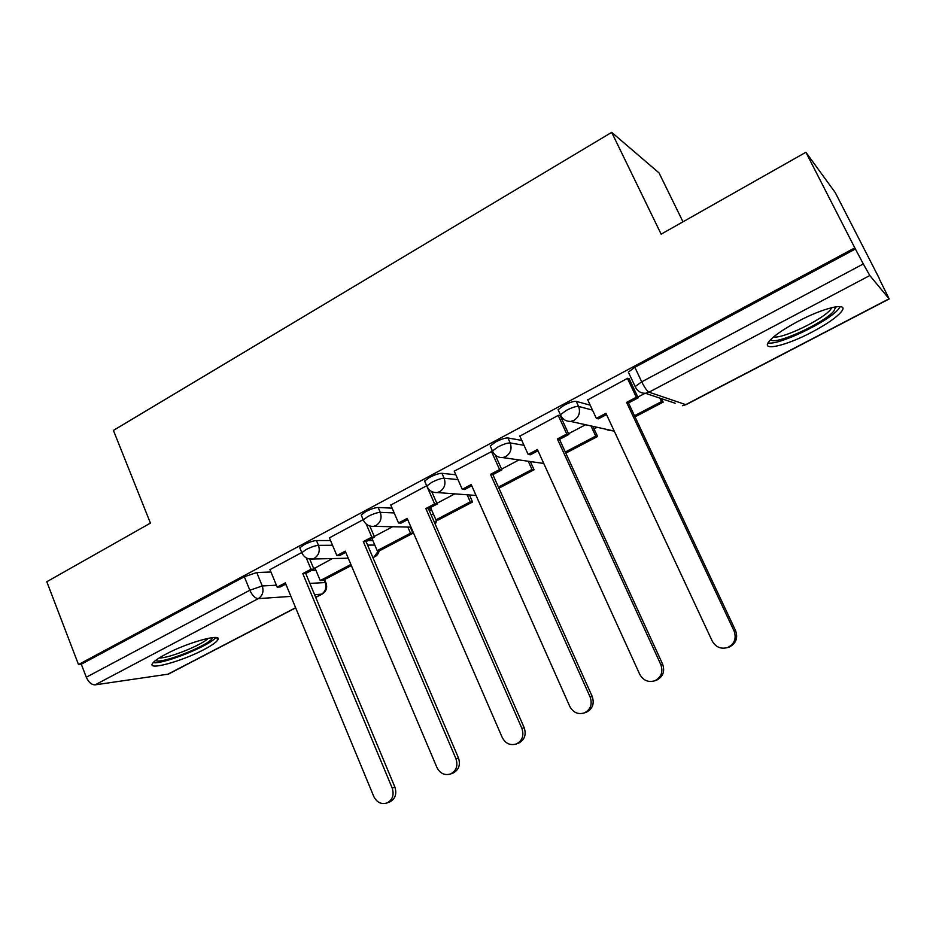 <?xml version="1.0" encoding="UTF-8"?>
<svg xmlns="http://www.w3.org/2000/svg" width="936" height="936" viewBox="0 0 936 936"><rect width="100%" height="100%" fill="white"/><g stroke="black" fill="none" stroke-linecap="round" stroke-linejoin="round"><path stroke-width="1.4" d="M330.537 540.552L316.45 540.54C313.209 540.786 309.079 542.178 304.071 544.717L299.812 547.841L300.21 548.765M392.114 508.154L378.156 507.487C375.079 507.616 370.96 508.997 365.8 511.606L361.191 514.999L361.624 516.005M455.82 474.774L441.944 473.312C439.042 473.323 434.936 474.681 429.636 477.36L424.616 481.057L425.096 482.134M521.797 440.423L507.932 437.954C505.218 437.849 501.123 439.171 495.67 441.944L490.218 445.969L490.733 447.127M590.218 405.183L576.225 401.368C573.721 401.123 569.65 402.421 564.034 405.276L558.078 409.675L558.652 410.916M811.875 332.151C827.506 323.833 837.521 316.766 841.92 310.963C848.659 301.895 823.645 307.651 797.764 321.504C782.215 329.87 772.422 336.82 768.362 342.342C761.881 351.503 786.872 345.419 811.875 332.151M204.025 649.549C211.466 645.641 216.005 642.494 217.679 640.107C223.704 632.642 188.393 642.026 165.777 654.217C158.523 658.078 154.112 661.155 152.533 663.448C146.952 670.96 182.263 661.225 204.025 649.549M530.665 462.255L531.66 461.729M594.044 428.887L596.735 427.471M879.22 278.764L889.188 298.947L869.801 275.523L649.011 392.184L685.76 404.633L889.036 298.818M682.987 221.809L659.049 172.926L611.688 132.362L661.144 234.164L805.896 152.275L854.802 247.876L78.495 664.548L46.8 581.736L150.427 523.107L113.408 430.42L611.688 132.362M805.896 152.275L835.263 192.605L879.395 278.659M295.671 607.862L168.363 674.131L95.074 684.86C91.529 684.836 88.604 682.297 86.299 677.231L81.303 664.209L244.331 576.763L256.745 572.528L270.949 572.001M311.419 570.492L315.947 570.316M81.303 664.209L78.495 664.548M628.98 373.464L635.17 386.568L641.71 381.818L863.308 263.952L869.801 275.523M863.308 263.952L854.802 247.876M629.425 379.267L627.658 378.273L587.738 399.871M560.453 415.771L558.429 415.291L519.843 436.129M492.359 451.175L454.229 471.171M427.261 487.059L426.664 485.737L390.78 505.066M363.191 519.667L329.39 537.861M367.988 540.598L372.891 540.61M428.969 509.909L431.648 510.038M301.766 552.509L269.966 569.615M644.927 393.354L637.837 397.098M332.374 558.57L314.999 568.07M855.598 248.871L634.842 367.298L628.337 372.118M585.363 424.839L568.55 433.731M560.43 416.11L560.407 414.742L566.374 410.354C572.001 407.511 576.073 406.201 578.577 406.423L592.5 410.108M519 459.915L501.591 469.123M454.779 493.869L436.866 503.334M392.605 526.734L374.26 536.433M587.644 399.672L596.349 418.38L605.931 413.314L712.191 640.996C715.818 647.267 721.012 649.42 727.798 647.466C734.549 643.886 736.632 638.387 734.058 630.946L735.556 630.572C738.13 637.978 736.047 643.453 729.319 647.022L727.553 647.56M596.349 418.38L598.35 418.883L606.516 414.566M734.058 630.946L626.593 402.386L636.328 397.238L638.188 397.835L629.214 378.823M627.436 378.39L636.328 397.238M635.029 416.859L663.168 402.117L661.541 398.689M634.503 415.748L661.518 401.579L663.168 402.117M659.88 398.139L661.518 401.579M735.556 630.572L628.489 402.96L638.188 397.835M628.489 402.96L626.593 402.386M835.743 306.797L833.824 311.126C823.493 323.634 772.879 346.355 770.855 339.417M773.662 336.866C781.583 339.312 821.972 320.042 830.407 309.746L831.952 307.57M768.035 342.892C777.898 345.793 827.646 322.113 838.34 309.325L840.306 306.599M212.402 637.627C212.671 643.898 160.079 665.051 155.704 660.371M159.237 657.961C168.398 658.523 202.188 644.939 208.248 638.305M153.141 662.653C163.121 664.525 210.132 645.594 215.76 637.521M519.772 435.954L528.15 454.44L537.416 449.537L639.733 674.306C643.243 680.507 648.274 682.66 654.826 680.764C661.307 677.29 663.308 671.908 660.828 664.607L662.606 664.092C665.075 671.358 663.074 676.728 656.627 680.191L655.165 680.647M528.15 454.44L530.396 454.791L537.978 450.778M660.828 664.607L557.376 438.984L566.771 434.023L568.877 434.456L560.255 415.724M558.207 415.409L566.771 434.023M565.812 453.141L597.577 436.492L592.991 426.605M565.309 452.029L595.705 436.094L597.577 436.492M591.096 426.172L595.705 436.094M662.606 664.092L559.517 439.405L568.877 434.456M559.517 439.405L557.376 438.984M454.171 471.03L462.255 489.282L471.206 484.555L569.79 706.446C573.183 712.6 578.05 714.741 584.392 712.904C590.616 709.535 592.535 704.258 590.16 697.086L592.195 696.454C594.559 703.591 592.64 708.845 586.439 712.202L585.339 712.577M462.255 489.282L464.712 489.493L471.744 485.772M590.16 697.086L490.487 474.353L499.578 469.544L501.918 469.837L495.436 455.411M491.318 451.164L499.578 469.544M498.935 488.182L534.07 469.767L530.338 461.542M498.443 487.094L531.999 469.498L534.07 469.767M528.255 461.237L531.999 469.498M592.195 696.454L492.862 474.622L501.918 469.837M492.862 474.622L490.487 474.353M390.733 504.949L398.525 522.978L407.183 518.404L502.234 737.498C505.51 743.582 510.214 745.735 516.356 743.956C522.346 740.668 524.195 735.509 521.914 728.454L524.183 727.705C526.465 734.725 524.616 739.873 518.638 743.137L517.784 743.441M398.525 522.978L401.193 523.048L407.71 519.609M521.914 728.454L425.845 508.54L434.62 503.896L437.17 504.036L431.765 491.704M441.944 473.312L444.12 478.237C441.219 478.273 437.112 479.641 431.812 482.321L426.781 485.995L425.084 482.134M427.249 487.059L434.62 503.896M430.548 507.546L435.942 519.866L438.329 519.948L472.563 502.012L469.439 494.969M435.942 519.866L470.293 501.86L472.563 502.012M467.158 494.793L470.293 501.86M524.183 727.705L428.419 508.669L437.17 504.036M428.419 508.669L425.845 508.54M329.355 537.755L336.878 555.574L345.255 551.152L436.936 767.508C440.107 773.534 444.659 775.675 450.602 773.955C456.37 770.773 458.16 765.707 455.961 758.768L458.453 757.914C460.641 764.817 458.862 769.86 453.118 773.042L452.427 773.288M336.878 555.574L339.733 555.528L345.758 552.345M455.961 758.768L363.308 541.605L371.803 537.112L374.552 537.124L369.849 526.137M366.233 524.09L371.803 537.112M371.978 538.481L377.196 550.672L379.759 550.649L412.951 533.251L410.284 527.108M377.196 550.672L410.495 533.216L412.951 533.251M407.827 527.062L410.495 533.216M458.453 757.914L366.081 541.605L374.552 537.124M366.081 541.605L363.308 541.605M269.931 569.521L277.196 587.129L285.316 582.847L373.792 796.524C376.857 802.491 381.268 804.632 387.024 802.959C392.594 799.87 394.313 794.898 392.196 788.065L394.887 787.117C397.004 793.927 395.284 798.864 389.739 801.953L389.177 802.164M277.196 587.129L280.238 586.966L285.796 584.029M392.196 788.065L302.784 573.604L311.009 569.252L313.946 569.146L309.746 559.131M306.259 557.891L311.009 569.252M314.894 567.813L320.229 580.554L322.943 580.414L351.351 565.531M320.229 580.554L350.895 564.466M394.887 787.117L305.744 573.487L313.946 569.146M305.744 573.487L302.784 573.604M302.223 553.574L301.825 552.661L306.095 549.549C311.115 547.022 315.245 545.618 318.486 545.349L332.526 545.279M316.45 540.54L318.486 545.349C320.241 550.918 318.872 555.223 314.379 558.265L312.296 559.026L307.464 558.464M363.706 520.861L363.273 519.878L367.895 516.496C373.055 513.887 377.173 512.507 380.262 512.355L394.185 512.928M378.156 507.487L380.262 512.355C382.087 517.994 380.671 522.382 376.026 525.517L373.721 526.336L410.974 527.12M492.979 452.111L492.465 450.976L497.929 446.963C503.392 444.202 507.476 442.857 510.19 442.95L524.008 445.302M507.932 437.954L510.19 442.95C512.156 448.753 510.658 453.305 505.686 456.628L502.796 457.599L543.746 463.46M576.225 401.368L578.577 406.423C580.612 412.296 579.068 416.953 573.92 420.381L570.656 421.434L614.215 431.063M256.745 572.528L262.255 585.959L276.401 585.199M284.404 584.766L286.065 584.672M309.886 583.397L325.155 582.566L326.137 583.28C327.483 587.937 326.161 591.529 322.159 594.079L314.625 594.758M324.02 579.852L325.155 582.566C326.769 587.656 325.517 591.564 321.422 594.29L315.678 597.273M290.921 596.384L258.266 598.63L95.074 684.86M167.497 674.411L295.612 607.721M635.778 387.867L635.17 386.568C637.24 391.037 640.657 393.284 645.407 393.307L675.09 403.217M367.579 545.103L374.798 545.068M430.946 514.437L433.614 514.543M476.05 495.46L437.182 492.547L439.756 491.657C444.565 488.428 446.016 483.959 444.12 478.237L457.961 479.595M607.183 429.893L614.25 431.122M435.041 523.809L436.492 519.889M379.232 550.649C378.448 554.217 376.33 556.499 372.879 557.517L374.096 556.967L378.553 550.66M634.842 367.298L641.71 381.818C644.588 387.574 647.022 391.026 649.011 392.184L645.407 393.307M244.331 576.763L249.842 590.242L262.255 585.959C263.964 591.458 262.63 595.694 258.266 598.63C255.119 598.315 252.31 595.518 249.842 590.242L86.299 677.231M686.135 404.633L682.426 405.662L686.135 404.633L889.188 298.947M216.696 637.662L217.679 640.107M558.078 409.675L560.407 414.742C562.477 419.234 565.894 421.469 570.656 421.434M490.218 445.969L492.465 450.976C494.536 455.528 497.975 457.739 502.796 457.599M361.191 514.999L363.273 519.878C365.344 524.476 368.831 526.629 373.721 526.336M299.812 547.841L301.825 552.661C303.896 557.271 307.382 559.389 312.296 559.026L348.25 558.207M426.781 485.995C428.863 490.581 432.327 492.769 437.182 492.547M435.252 524.289L437.03 519.913M324.581 579.559L325.857 582.601M315.736 597.425L322.159 594.079M729.319 647.022L727.798 647.466M834.152 307.078L835.86 307.616M656.627 680.191L654.826 680.764M586.439 712.202L584.392 712.904M518.638 743.137L516.356 743.956M453.118 773.042L450.602 773.955M389.739 801.953L387.024 802.959"/></g></svg>
